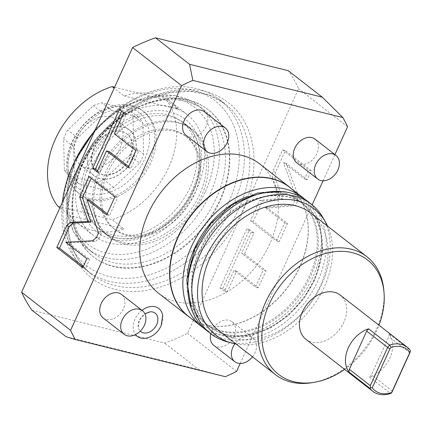 <?xml version="1.0" encoding="UTF-8"?>
<svg xmlns="http://www.w3.org/2000/svg" width="432" height="432" viewBox="0 0 432 432"><rect width="100%" height="100%" fill="white"/><g stroke="black" fill="none" stroke-linecap="round" stroke-linejoin="round"><path stroke-width="0.32" stroke-dasharray="2.16 1.62" d="M31.952 310.203L164.651 343.078A177.233 130.129 127.9 0 0 187.58 333.342L298.566 88.673A177.233 130.129 -52.1 0 0 288.214 70.686M240.176 363.496L312.147 204.838M323.055 180.792L334.93 154.613M259.465 163.739A82.085 60.269 -52.1 0 1 269.935 243.621A82.085 60.269 127.9 0 1 158.69 293.35M141.977 310.349A17.593 12.917 127.9 0 0 134.984 319.194A17.593 12.917 127.9 0 0 135.524 334.6M144.812 338.369A17.593 12.917 127.9 0 0 161.071 325.658A17.593 12.917 127.9 0 0 162.691 315.382M186.03 135.27A14.926 10.957 127.9 0 0 206.258 126.23A14.926 10.957 127.9 0 0 204.352 111.704M296.681 162.68A14.926 10.957 127.9 0 0 316.91 153.641A14.926 10.957 127.9 0 0 315.004 139.115M103.151 317.974A14.926 10.957 127.9 0 0 123.379 308.929A14.926 10.957 127.9 0 0 121.473 294.408M213.802 345.384A14.926 10.957 127.9 0 0 234.031 336.344A14.926 10.957 127.9 0 0 232.13 321.818A14.926 10.957 127.9 0 0 211.901 330.858A14.926 10.957 127.9 0 0 210.859 333.796M347.56 126.77L298.566 88.673M236.574 371.439L187.58 333.342M275.13 178.184L275.53 172.249L285.379 150.541L311.375 170.753L307.303 179.739L286.243 163.361L298.064 195.059L297.659 200.999L295.612 205.502L267.662 208.159L287.437 223.533L279.191 241.704L253.195 221.486L262.489 201.004L282.917 199.06L275.13 178.184L272.365 177.498L272.765 171.563L282.614 149.855L308.61 170.073L304.538 179.053L283.473 162.675L295.299 194.373L294.894 200.313L292.847 204.817L264.897 207.473L284.672 222.847L276.426 241.018L250.43 220.806L259.724 200.318L280.152 198.38L272.365 177.498M244.453 253.973L266.02 270.745L258.26 287.852L236.687 271.08L227.194 292.01L222.766 288.571L249.518 229.592L253.946 233.037L244.453 253.973L241.682 253.287L263.255 270.059L255.496 287.167L233.923 270.394L224.429 291.33L220.001 287.885L246.753 228.911L251.181 232.351L241.682 253.287M225.32 376.677L198.72 369.571L164.651 343.078M66.02 336.695L198.72 369.571M282.917 199.06L280.152 198.38M262.489 201.004L259.724 200.318M253.195 221.486L250.43 220.806M279.191 241.704L276.426 241.018M287.437 223.533L284.672 222.847M267.662 208.159L264.897 207.473M295.612 205.502L292.847 204.817M286.243 163.361L283.473 162.675M307.303 179.739L304.538 179.053M311.375 170.753L308.61 170.073M285.379 150.541L282.614 149.855M266.02 270.745L263.255 270.059M253.946 233.037L251.181 232.351M249.518 229.592L246.753 228.911M222.766 288.571L220.001 287.885M227.194 292.01L224.429 291.33M236.687 271.08L233.923 270.394M258.26 287.852L255.496 287.167M291.487 188.757A82.085 60.269 -52.1 0 1 300.904 200.421A82.085 60.269 -52.1 0 1 299.749 266.803A82.085 60.269 -52.1 0 1 204.449 324.47A82.085 60.269 -52.1 0 1 190.825 318.217M188.746 316.597A81.994 60.199 -52.1 0 0 204.676 324.529A81.994 60.199 -52.1 0 0 299.867 266.927A81.994 60.199 127.9 0 0 301.018 200.626A81.994 60.199 127.9 0 0 289.408 187.142M204.314 328.563A81.994 60.199 127.9 0 0 312.865 277.036A81.994 60.199 127.9 0 0 304.835 199.282M247.282 196.49A77.236 56.711 -52.1 0 1 299.484 201.004A77.236 56.711 -52.1 0 1 309.339 276.161A77.236 56.711 127.9 0 1 204.665 322.952A77.236 56.711 127.9 0 1 187.429 273.467M195.842 248.589A77.236 56.711 -52.1 0 1 300.515 201.803A77.236 56.711 -52.1 0 1 310.365 276.961A77.236 56.711 -52.1 0 1 205.691 323.752A77.236 56.711 -52.1 0 1 195.842 248.589M199.384 251.343A77.236 56.711 -52.1 0 1 304.058 204.557A77.236 56.711 -52.1 0 1 313.907 279.72A77.236 56.711 -52.1 0 1 209.234 326.506A77.236 56.711 -52.1 0 1 199.384 251.343M304.484 204.892A77.236 56.711 -52.1 0 0 199.811 251.678A77.236 56.711 127.9 0 0 209.666 326.84A77.236 56.711 127.9 0 0 314.339 280.049A77.236 56.711 -52.1 0 0 304.484 204.892L304.058 204.557M206.744 330.593A81.994 60.199 127.9 0 0 317.866 280.924A81.994 60.199 127.9 0 0 307.406 201.134M226.676 341.636A81.994 60.199 127.9 0 0 321.862 284.035A81.994 60.199 127.9 0 0 323.017 217.728M235.969 343.98A79.996 58.73 127.9 0 0 324.383 286.778A79.996 58.73 127.9 0 0 327.58 226.157M310.883 213.17A74.628 54.788 -52.1 0 1 320.398 285.79A74.628 54.788 127.9 0 1 219.267 330.998M312.293 382.644A74.628 54.788 127.9 0 0 376.396 329.33A74.628 54.788 127.9 0 0 383.859 290.606M344.639 369.398A72.473 53.212 127.9 0 0 376.796 330.491A72.473 53.212 127.9 0 0 378.994 325.215M305.888 339.271A27.983 20.547 127.9 0 0 311.769 342.095A27.983 20.547 127.9 0 0 341.782 326.165A27.983 20.547 127.9 0 0 340.249 295.088M389.173 333.871L388.795 336.587L371.466 374.787L369.554 377.125A27.983 20.547 127.9 0 0 389.81 358.085A27.983 20.547 127.9 0 0 389.173 333.871L410.173 350.195M369.554 377.125L390.55 393.449M409.795 352.912L388.795 336.587M392.467 391.117L371.466 374.787M150.163 311.823A11.696 8.586 127.9 0 0 139.358 320.279A11.696 8.586 127.9 0 0 138.278 327.11A11.696 8.586 127.9 0 0 140.27 331.155M252.482 356.827A14.926 10.957 127.9 0 0 255.031 352.669A14.926 10.957 -52.1 0 0 253.125 338.148A14.926 10.957 -52.1 0 0 234.884 343.775M88.97 176.51L91.735 177.196L91.244 178.281M114.966 196.722L117.731 197.408L91.735 177.196M106.726 214.893L109.49 215.579L117.731 197.408M107.217 213.813L109.49 215.579M98.545 232.924L101.309 233.609L89.716 200.205M65.799 242.314L68.564 243L95.477 241.423L99.268 238.113L101.309 233.609M86.859 258.692L89.624 259.378L68.564 243M82.782 267.673L85.547 268.358L89.624 259.378M83.273 266.587L85.547 268.358M128.628 166.601L130.907 168.372L138.667 151.265L117.094 134.492L126.592 113.557L122.164 110.111L121.673 111.197M97.562 170.764L99.841 172.53L109.334 151.6M128.137 167.686L130.907 168.372M97.07 171.85L99.841 172.53M119.399 109.426L122.164 110.111M123.827 112.871L126.592 113.557M114.329 133.807L117.094 134.492M135.902 150.579L138.667 151.265M94.846 130.756A108.205 79.445 -52.1 0 1 219.505 99.581A108.205 79.445 -52.1 0 1 233.307 204.876A108.205 79.445 127.9 0 1 86.659 270.427A108.205 79.445 127.9 0 1 62.365 202.354M73.629 164.263A104.474 76.707 127.9 0 0 108.891 276.458A104.474 76.707 127.9 0 0 228.539 202.64A104.474 76.707 -52.1 0 0 193.277 90.439A104.474 76.707 -52.1 0 0 73.629 164.263M81.923 166.315A93.28 68.488 -52.1 0 1 208.343 109.809A93.28 68.488 -52.1 0 1 220.239 200.583A93.28 68.488 -52.1 0 1 93.825 257.089A93.28 68.488 -52.1 0 1 81.923 166.315M81.427 165.926A93.28 68.488 -52.1 0 1 207.846 109.42A93.28 68.488 -52.1 0 1 219.742 200.194A93.28 68.488 127.9 0 1 93.323 256.7A93.28 68.488 127.9 0 1 81.427 165.926M204.628 110.462A90.482 66.436 -52.1 0 0 81.999 165.278A90.482 66.436 127.9 0 0 93.544 253.325A90.482 66.436 127.9 0 0 216.167 198.515A90.482 66.436 -52.1 0 0 204.628 110.462L198.628 105.797A90.482 66.436 127.9 0 0 76 160.612A90.482 66.436 127.9 0 0 87.539 248.659A90.482 66.436 127.9 0 0 210.168 193.849A90.482 66.436 127.9 0 0 198.628 105.797L175.538 95.629L148.268 96.514L120.463 108.146L95.693 128.887M100.737 170.975A67.91 49.858 -52.1 0 1 192.769 129.838A67.91 49.858 -52.1 0 1 201.431 195.923A67.91 49.858 -52.1 0 1 109.399 237.06A67.91 49.858 -52.1 0 1 100.737 170.975M174.739 131.296A58.579 43.011 127.9 0 0 111.904 164.635A58.579 43.011 127.9 0 0 115.123 229.694A58.579 43.011 127.9 0 0 127.424 235.602A58.579 43.011 127.9 0 0 190.264 202.262A58.579 43.011 127.9 0 0 187.045 137.203A58.579 43.011 127.9 0 0 174.739 131.296M185.441 135.961A58.579 43.011 -52.1 0 0 173.14 130.054A58.579 43.011 127.9 0 0 110.306 163.393A58.579 43.011 127.9 0 0 113.524 228.452A58.579 43.011 127.9 0 0 125.825 234.36A58.579 43.011 -52.1 0 0 188.66 201.02A58.579 43.011 -52.1 0 0 185.441 135.961L187.045 137.203M176.758 122.078A67.538 49.583 -52.1 0 1 190.939 128.893A67.538 49.583 -52.1 0 1 194.648 203.893A67.538 49.583 -52.1 0 1 122.207 242.33A67.538 49.583 127.9 0 1 108.027 235.521A67.538 49.583 127.9 0 1 104.317 160.515A67.538 49.583 127.9 0 1 176.758 122.078M98.626 228.209A67.538 49.583 127.9 0 1 94.916 153.209A67.538 49.583 127.9 0 1 167.357 114.772A67.538 49.583 -52.1 0 1 181.543 121.581A67.538 49.583 -52.1 0 1 185.252 196.587A67.538 49.583 -52.1 0 1 112.811 235.024A67.538 49.583 127.9 0 1 98.626 228.209L108.027 235.521M170.975 106.801A76.491 56.16 -52.1 0 1 187.04 114.512A76.491 56.16 -52.1 0 1 191.241 199.46A76.491 56.16 -52.1 0 1 109.193 242.995A76.491 56.16 127.9 0 1 93.134 235.283A76.491 56.16 127.9 0 1 88.927 150.331A76.491 56.16 127.9 0 1 170.975 106.801M114.588 87.232L166.347 100.057A76.491 56.16 -52.1 0 1 168.799 167.173A76.491 56.16 -52.1 0 1 112.104 219.645L124.103 228.971A76.491 56.16 127.9 0 1 93.193 230.553A76.491 56.16 127.9 0 1 77.134 222.842L93.134 235.283M166.347 100.057L178.351 109.388A76.491 56.16 127.9 0 0 171.04 102.071A76.491 56.16 127.9 0 0 154.975 94.36A76.491 56.16 127.9 0 0 124.07 95.942L114.14 88.22M57.823 206.199L112.104 219.645M59.891 207.803L69.822 215.525L124.103 228.971M133.18 106.623A52.24 38.351 -52.1 0 1 144.153 111.888A52.24 38.351 -52.1 0 1 147.02 169.906A52.24 38.351 -52.1 0 1 90.99 199.633A52.24 38.351 -52.1 0 1 80.023 194.362A52.24 38.351 -52.1 0 1 77.15 136.35A52.24 38.351 -52.1 0 1 133.18 106.623M124.07 95.942L178.351 109.388M69.822 215.525A76.491 56.16 127.9 0 0 77.134 222.842M131.733 105.489A52.24 38.351 -52.1 0 1 142.7 110.759A52.24 38.351 -52.1 0 1 145.573 168.772A52.24 38.351 -52.1 0 1 89.537 198.504A52.24 38.351 127.9 0 1 78.57 193.234A52.24 38.351 127.9 0 1 75.697 135.221A52.24 38.351 127.9 0 1 131.733 105.489M128.223 107.26A48.508 35.613 127.9 0 0 72.673 141.534A48.508 35.613 127.9 0 0 89.046 193.628A48.508 35.613 -52.1 0 0 144.596 159.354A48.508 35.613 -52.1 0 0 128.223 107.26M142.9 123.26L143.651 154.143A44.777 32.875 -52.1 0 1 139.59 163.085L129.595 155.315A44.777 32.875 -52.1 0 0 133.65 146.367L132.899 115.484L142.9 123.26A44.777 32.875 -52.1 0 0 138.478 117.191L111.942 110.614A44.777 32.875 127.9 0 0 103.464 113.492L77.679 137.797A44.777 32.875 127.9 0 0 73.618 146.745L74.369 177.622A44.777 32.875 127.9 0 0 78.791 183.697L105.327 190.269L95.326 182.493L68.796 175.921A44.777 32.875 127.9 0 1 64.368 169.852L63.623 138.969A44.777 32.875 127.9 0 1 67.678 130.021L93.463 105.716A44.777 32.875 127.9 0 1 101.947 102.843L111.942 110.614M105.327 190.269A44.777 32.875 -52.1 0 0 113.81 187.396L139.59 163.085M143.651 154.143L133.65 146.367M138.478 117.191L128.477 109.415A44.777 32.875 -52.1 0 1 132.899 115.484M128.477 109.415L101.947 102.843M103.464 113.492L93.463 105.716M77.679 137.797L67.678 130.021M113.81 187.396L103.81 179.62A44.777 32.875 -52.1 0 1 95.326 182.493M103.81 179.62L129.595 155.315M110.317 116.921A28.917 21.233 127.9 0 0 79.294 133.38A28.917 21.233 127.9 0 0 80.887 165.494A28.917 21.233 127.9 0 0 86.956 168.41A28.917 21.233 -52.1 0 0 117.974 151.956A28.917 21.233 -52.1 0 0 116.386 119.837A28.917 21.233 -52.1 0 0 110.317 116.921M73.618 146.745L63.623 138.969M74.369 177.622L64.368 169.852M78.791 183.697L68.796 175.921M90.401 147.625A28.917 21.233 -52.1 0 1 115.241 126.965A28.917 21.233 -52.1 0 1 123.52 127.192A28.917 21.233 -52.1 0 1 129.589 130.108A28.917 21.233 -52.1 0 1 133.277 158.247A28.917 21.233 -52.1 0 1 100.165 178.681A28.917 21.233 -52.1 0 1 94.09 175.765A28.917 21.233 -52.1 0 1 87.512 162.632A28.917 21.233 -52.1 0 1 90.401 147.625M87.502 162.545A28.836 21.173 127.9 0 1 90.385 147.582A28.836 21.173 -52.1 0 1 115.16 126.981A28.836 21.173 -52.1 0 1 133.148 158.177A28.836 21.173 127.9 0 1 106.736 178.994A28.836 21.173 127.9 0 1 87.502 162.545L87.512 162.632M93.787 148.424A24.251 17.809 127.9 0 0 96.881 172.022A24.251 17.809 127.9 0 0 129.746 157.334A24.251 17.809 -52.1 0 0 126.652 133.731A24.251 17.809 -52.1 0 0 93.787 148.424M130.07 157.583A24.251 17.809 -52.1 0 1 97.2 172.271A24.251 17.809 -52.1 0 1 94.106 148.673A24.251 17.809 -52.1 0 1 126.976 133.979A24.251 17.809 -52.1 0 1 130.07 157.583M242.519 210.87A111.191 81.637 -52.1 0 1 115.177 289.44A111.191 81.637 -52.1 0 1 77.647 170.024A111.191 81.637 -52.1 0 1 204.989 91.454A111.191 81.637 -52.1 0 1 242.519 210.87M275.53 172.249L272.765 171.563M297.659 200.999L294.894 200.313M298.064 195.059L295.299 194.373M96.503 237.427L99.268 238.113M92.713 240.737L95.477 241.423M238.707 209.077A108.205 79.445 -52.1 0 1 92.059 274.622A108.205 79.445 -52.1 0 1 78.262 169.328A108.205 79.445 -52.1 0 1 224.905 103.783A108.205 79.445 -52.1 0 1 238.707 209.077M205.4 191.608A86.751 63.693 127.9 0 0 176.121 98.442A86.751 63.693 127.9 0 0 76.766 159.743A86.751 63.693 127.9 0 0 106.051 252.909A86.751 63.693 127.9 0 0 205.4 191.608M87.971 162.518A71.642 52.601 127.9 0 0 112.153 239.452A71.642 52.601 127.9 0 0 194.195 188.833A71.642 52.601 127.9 0 0 170.014 111.893A71.642 52.601 127.9 0 0 87.971 162.518M92.74 164.754A67.91 49.858 127.9 0 0 101.401 230.839A67.91 49.858 127.9 0 0 193.433 189.702A67.91 49.858 127.9 0 0 184.772 123.617A67.91 49.858 127.9 0 0 92.74 164.754M300.515 201.803L299.484 201.004M282.226 191.549L305.149 201.625L319.518 222.318L322.888 249.863L314.928 279.655L303.496 298.998L288.214 315.587L270.286 328.099L251.105 335.54L232.141 337.268L214.893 333.067L200.848 323.206L191.246 308.551M205.691 323.752L204.665 322.952M209.666 326.84L209.234 326.506M138.278 327.11L139.374 320.474L144.925 313.837M232.13 321.818L253.125 338.148M86.659 270.427L92.059 274.622C65.767 255.112 59.746 210.746 78.764 170.014L91.244 147.96L107.487 128.218L126.581 111.893L147.452 99.895L168.907 92.88L189.718 91.211L208.715 94.932L224.905 103.783L219.505 99.581M208.343 109.809L207.846 109.42M93.825 257.089L93.323 256.7M74.785 161.06L67.23 186.413L66.857 210.962L73.813 232.416L87.539 248.659L93.544 253.325M109.399 237.06L101.401 230.839C124.729 251.613 175.943 229.262 192.802 188.843C204.79 163.156 200.891 135.513 184.772 123.617L192.769 129.838M113.524 228.452L115.123 229.694M181.543 121.581L190.939 128.893M171.04 102.071L187.04 114.512M144.153 111.888L142.7 110.759M80.023 194.362L78.57 193.234M94.09 175.765L80.887 165.494M129.589 130.108L116.386 119.837M97.2 172.271L96.881 172.022M126.976 133.979L126.652 133.731"/><path stroke-width="0.65" d="M132.586 47.552L181.58 85.649A177.233 130.129 -52.1 0 1 192.834 80.411L189.583 64.303L155.515 37.816A177.233 130.129 -52.1 0 0 132.586 47.552L21.6 292.221A177.233 130.129 127.9 0 0 31.952 310.203L66.02 336.695L75.303 339.514L225.32 376.677A177.233 130.129 127.9 0 0 236.574 371.439L240.176 363.496M192.834 80.411L342.857 117.574L322.283 97.178L189.583 64.303M322.283 97.178L288.214 70.686L155.515 37.816M181.58 85.649L70.594 330.318L21.6 292.221M70.416 222.448L66.631 225.747L56.786 247.455L82.782 267.673L86.859 258.692L65.799 242.314L92.713 240.737L96.503 237.427L98.545 232.924L86.951 199.519L106.726 214.893L114.966 196.722L88.97 176.51L79.677 196.997L88.15 221.411L70.416 222.448L73.186 223.133L69.401 226.433L59.551 248.141L83.273 266.587M106.569 150.914L128.137 167.686L135.902 150.579L114.329 133.807L123.827 112.871L119.399 109.426L92.642 168.404L97.07 171.85L106.569 150.914L109.334 151.6L128.628 166.601M342.857 117.574A177.233 130.129 -52.1 0 1 347.56 126.77L334.93 154.613M312.147 204.838L323.055 180.792M70.594 330.318A177.233 130.129 127.9 0 0 75.303 339.514M190.825 318.217A82.085 60.269 -52.1 0 1 188.503 316.526L158.69 293.35A82.085 60.269 127.9 0 1 148.219 213.467A82.085 60.269 -52.1 0 1 259.465 163.739L289.278 186.921A82.085 60.269 -52.1 0 1 291.487 188.757M135.524 334.6A17.593 12.917 127.9 0 0 144.812 338.369C152.021 337.316 157.448 333.142 161.093 325.852L162.691 315.382A17.593 12.917 127.9 0 0 141.977 310.349M225.353 128.034L204.352 111.704A14.926 10.957 127.9 0 0 184.124 120.744A14.926 10.957 127.9 0 0 186.03 135.27L207.025 151.6A14.926 10.957 127.9 0 0 227.254 142.555A14.926 10.957 -52.1 0 0 225.353 128.034A14.926 10.957 -52.1 0 0 205.124 137.074A14.926 10.957 127.9 0 0 207.025 151.6M336.004 155.444L315.004 139.115A14.926 10.957 127.9 0 0 294.781 148.16A14.926 10.957 127.9 0 0 296.681 162.68L317.682 179.01A14.926 10.957 127.9 0 0 337.905 169.97A14.926 10.957 -52.1 0 0 336.004 155.444A14.926 10.957 -52.1 0 0 315.776 164.484A14.926 10.957 127.9 0 0 317.682 179.01M142.474 310.732L121.473 294.408A14.926 10.957 127.9 0 0 101.25 303.448A14.926 10.957 127.9 0 0 103.151 317.974L124.151 334.298A14.926 10.957 127.9 0 0 144.38 325.258A14.926 10.957 -52.1 0 0 142.474 310.732A14.926 10.957 -52.1 0 0 122.245 319.777A14.926 10.957 127.9 0 0 124.151 334.298M210.859 333.796A14.926 10.957 127.9 0 0 213.802 345.384L234.803 361.714A14.926 10.957 127.9 0 0 252.482 356.827M188.503 316.526A82.085 60.269 -52.1 0 1 178.033 236.65A82.085 60.269 -52.1 0 1 289.278 186.921M304.835 199.282A81.994 60.199 127.9 0 0 302.405 197.246L289.408 187.142A81.994 60.199 127.9 0 0 178.286 236.812A81.994 60.199 -52.1 0 0 188.746 316.597L201.744 326.705A81.994 60.199 127.9 0 0 204.314 328.563M302.405 197.246A81.994 60.199 127.9 0 0 191.284 246.915A81.994 60.199 127.9 0 0 201.744 326.705M187.429 273.467A77.236 56.711 127.9 0 1 194.81 247.79A77.236 56.711 -52.1 0 1 247.282 196.49M327.58 226.157A79.996 58.73 127.9 0 0 325.507 222.091L323.017 217.728A81.994 60.199 127.9 0 0 311.407 204.244L307.406 201.134A81.994 60.199 127.9 0 0 196.285 250.803A81.994 60.199 127.9 0 0 206.744 330.593L210.74 333.704A81.994 60.199 127.9 0 0 226.676 341.636L231.514 342.97A79.996 58.73 127.9 0 0 235.969 343.98M311.407 204.244A81.994 60.199 127.9 0 0 200.286 253.913A81.994 60.199 127.9 0 0 210.74 333.704M325.507 222.091A79.996 58.73 127.9 0 0 266.29 202.144A79.996 58.73 127.9 0 0 205.767 257.391A79.996 58.73 127.9 0 0 231.514 342.97M275.26 374.539L219.267 330.998A74.628 54.788 127.9 0 1 209.747 258.379A74.628 54.788 -52.1 0 1 310.883 213.17L366.876 256.711A74.628 54.788 127.9 0 0 265.745 301.919A74.628 54.788 127.9 0 0 275.26 374.539A74.628 54.788 127.9 0 0 312.293 382.644L314.545 382.261A72.473 53.212 127.9 0 0 344.639 369.398M378.994 325.215A72.473 53.212 127.9 0 0 384.043 292.885L383.859 290.606A74.628 54.788 127.9 0 0 366.876 256.711M384.043 292.885A72.473 53.212 127.9 0 0 335.713 251.554A72.473 53.212 127.9 0 0 269.341 303.869A72.473 53.212 127.9 0 0 314.545 382.261M407.241 347.182L340.249 295.088A27.983 20.547 127.9 0 0 334.368 292.264A27.983 20.547 127.9 0 0 304.355 308.194A27.983 20.547 127.9 0 0 305.888 339.271L372.886 391.365A27.983 20.547 127.9 0 0 378.761 394.184A27.983 20.547 127.9 0 0 390.55 393.449L391.581 392.915L392.467 391.117L409.795 352.912L410.4 351.427L410.173 350.195A27.983 20.547 127.9 0 0 407.241 347.182A27.983 20.547 127.9 0 0 401.366 344.358A27.983 20.547 127.9 0 0 389.572 345.092L387.661 347.431L366.665 331.101L368.577 328.768A27.983 20.547 127.9 0 0 348.316 347.803A27.983 20.547 127.9 0 0 348.953 372.022L369.954 388.346A27.983 20.547 127.9 0 0 372.886 391.365M368.577 328.768L389.572 345.092L391.176 347.301L389.912 348.845L387.661 347.431L370.332 385.63L349.337 369.306L366.665 331.101M391.176 347.301A26.12 19.175 127.9 0 1 409.882 352.312L391.608 392.585A26.12 19.175 127.9 0 1 372.249 387.79L370.445 387.677L369.954 388.346M391.608 392.585L391.581 392.915M372.249 387.79L389.912 348.845M409.882 352.312L410.4 351.427M370.445 387.677L370.332 385.63M348.953 372.022L349.337 369.306M140.27 331.155A11.696 8.586 127.9 0 0 156.703 324.578A11.696 8.586 127.9 0 0 150.163 311.823L144.925 313.837M234.884 343.775A14.926 10.957 -52.1 0 0 232.897 347.188A14.926 10.957 127.9 0 0 234.803 361.714M88.15 221.411L90.914 222.097L73.186 223.133M79.677 196.997L82.442 197.683L90.914 222.097M91.244 178.281L82.442 197.683M86.951 199.519L89.716 200.205L107.217 213.813M56.786 247.455L59.551 248.141M121.673 111.197L95.413 169.09L97.562 170.764M92.642 168.404L95.413 169.09M62.365 202.354A108.205 79.445 127.9 0 1 72.862 165.132A108.205 79.445 -52.1 0 1 94.846 130.756M114.14 88.22L112.072 86.611A76.491 56.16 127.9 0 0 55.377 139.077A76.491 56.16 127.9 0 0 57.823 206.199L59.891 207.803M112.072 86.611L114.588 87.232M66.631 225.747L69.401 226.433M191.246 308.551L186.754 279.985L194.821 248.654L210.686 223.744L232.556 204.325L257.51 193.055L282.226 191.549M74.785 161.06L95.693 128.887"/></g></svg>
